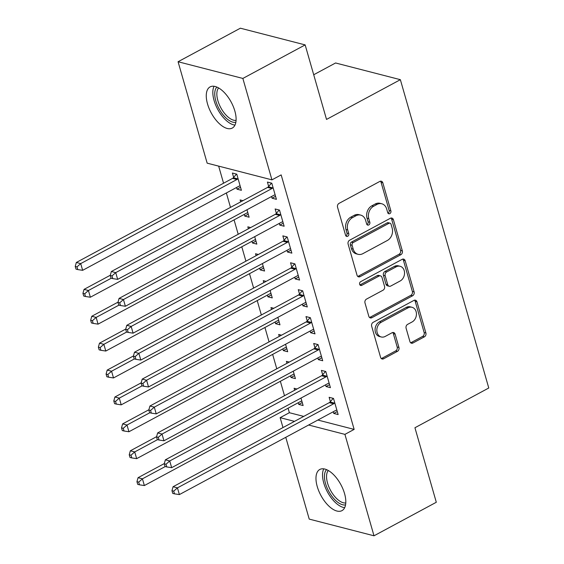 <?xml version="1.0" encoding="UTF-8"?>
<svg xmlns="http://www.w3.org/2000/svg" width="564" height="564" viewBox="0 0 564 564"><rect width="100%" height="100%" fill="white"/><g stroke="black" fill="none" stroke-linecap="round" stroke-linejoin="round"><path stroke-width="0.85" d="M389.83 213.615A2.059 1.643 104.5 0 0 390.887 210.908L382.843 182.849A2.94 2.348 104.5 0 0 381.313 181.22A2.94 2.348 104.5 0 0 379.819 181.432L339.049 203.371A2.94 2.348 104.5 0 0 337.547 207.235L345.591 235.294A2.059 1.643 104.5 0 0 346.663 236.436A2.059 1.643 104.5 0 0 347.706 236.288A2.059 1.643 104.5 0 0 348.763 233.588L347.72 229.957A9.412 7.508 104.5 0 1 352.542 217.605L355.94 215.772A9.412 7.508 104.5 0 1 360.713 215.11A9.412 7.508 104.5 0 1 365.613 220.327L366.649 223.957A2.059 1.643 104.5 0 0 367.721 225.092A2.059 1.643 104.5 0 0 368.771 224.951A2.059 1.643 104.5 0 0 369.822 222.244L368.786 218.613A9.412 7.508 104.5 0 1 373.608 206.262L377.006 204.436A9.412 7.508 104.5 0 1 381.779 203.773A9.412 7.508 104.5 0 1 386.671 208.983L387.715 212.614A2.059 1.643 104.5 0 0 388.786 213.756A2.059 1.643 104.5 0 0 389.83 213.615M387.997 213.206A2.059 1.643 104.5 0 0 388.081 213.164A2.059 1.643 104.5 0 0 389.139 210.457L381.088 182.398A2.94 2.348 104.5 0 0 380.376 181.213M345.873 235.879A2.059 1.643 104.5 0 0 345.958 235.837A2.059 1.643 104.5 0 0 347.008 233.136L345.972 229.506L347.72 229.957M366.931 224.542A2.059 1.643 104.5 0 0 367.016 224.5A2.059 1.643 104.5 0 0 368.073 221.793L367.03 218.162L368.786 218.613M317.236 486.535A23.378 11.351 61.7 0 1 319.809 469.467A23.378 11.351 61.7 0 1 344.548 493.57A23.378 11.351 61.7 0 1 341.967 510.639A23.378 11.351 61.7 0 1 317.236 486.535M207.531 103.959A23.378 11.351 61.7 0 1 210.104 86.891A23.378 11.351 61.7 0 1 234.843 111.002A23.378 11.351 61.7 0 1 232.269 128.07A23.378 11.351 61.7 0 1 207.531 103.959M409.922 341.572A2.94 2.348 104.5 0 0 411.452 343.208A2.94 2.348 104.5 0 0 412.947 342.997L424.382 336.842A2.94 2.348 104.5 0 0 425.89 332.979L416.951 301.818A2.94 2.348 104.5 0 0 415.421 300.189A2.94 2.348 104.5 0 0 413.934 300.401L373.164 322.34A2.94 2.348 104.5 0 0 371.655 326.203L380.594 357.364A2.94 2.348 104.5 0 0 382.124 358.993A2.94 2.348 104.5 0 0 383.612 358.782L397.43 351.351A2.94 2.348 104.5 0 0 398.938 347.487L395.117 334.149A2.94 2.348 104.5 0 0 393.58 332.52A2.94 2.348 104.5 0 0 392.093 332.732L385.24 336.419A7.868 6.274 104.5 0 1 381.25 336.976A7.868 6.274 104.5 0 1 376.83 330.243A7.868 6.274 104.5 0 1 381.186 322.291L408.026 307.845A7.868 6.274 104.5 0 1 412.016 307.288A7.868 6.274 104.5 0 1 416.444 314.014A7.868 6.274 104.5 0 1 412.08 321.974L407.603 324.378A2.94 2.348 104.5 0 0 406.101 328.241L409.922 341.572M317.856 420.046L354.15 429.401L281.168 174.896L271.94 179.86L207.157 163.158L178.076 61.737L242.858 78.438L271.94 179.86M354.15 429.401L344.921 434.372L374.002 535.8L309.22 519.099L285.772 437.319M178.076 61.737L240.377 28.2L305.152 44.901L326.521 119.427L400.362 79.679L488.769 387.997L414.935 427.745L436.303 502.263L374.002 535.8M305.152 44.901L242.858 78.438M400.835 254.709A2.94 2.348 104.5 0 0 402.336 250.853L393.404 219.692A2.94 2.348 104.5 0 0 391.874 218.064A2.94 2.348 104.5 0 0 390.38 218.268L349.617 240.215A2.94 2.348 104.5 0 0 348.108 244.071L357.04 275.232A2.94 2.348 104.5 0 0 358.57 276.861A2.94 2.348 104.5 0 0 360.065 276.656L400.835 254.709L399.079 254.258A2.94 2.348 104.5 0 0 400.588 250.402L391.656 219.241A2.94 2.348 104.5 0 0 390.944 218.056M405.178 260.751L414.117 291.919A2.94 2.348 104.5 0 1 412.608 295.776L371.838 317.722A2.94 2.348 104.5 0 1 370.351 317.927A2.94 2.348 104.5 0 1 368.821 316.298L364.993 302.96A2.94 2.348 104.5 0 1 366.501 299.103L383.034 290.206A2.94 2.348 104.5 0 0 384.542 286.343L382.004 277.495A2.94 2.348 104.5 0 0 380.474 275.866A2.94 2.348 104.5 0 0 378.987 276.078L361.771 285.342A2.059 1.643 104.5 0 1 360.727 285.483A2.059 1.643 104.5 0 1 359.571 283.727A2.059 1.643 104.5 0 1 360.713 281.64L402.16 259.334A2.94 2.348 104.5 0 1 403.648 259.123A2.94 2.348 104.5 0 1 405.178 260.751L403.429 260.3L412.362 291.461L414.117 291.919M400.362 79.679L335.58 62.978L313.711 74.751M325.562 384.838L326.048 386.53L330.419 387.658L325.795 371.521L321.417 370.386L322.664 374.743M289.233 362.088L286.399 361.362L286.963 363.315M290.545 375.814L291.031 377.506L294.542 375.617M293.266 371.168L295.409 378.634L291.031 377.506M310.129 331.033L310.616 332.725L314.994 333.853L310.362 317.708L305.991 316.58L307.239 320.937M273.801 308.282L270.974 307.556L271.531 309.509M275.119 322.009L275.599 323.694L279.109 321.804M277.841 317.363L279.977 324.822L275.599 323.694M294.704 277.227L295.191 278.919L299.562 280.047L294.937 263.903L290.559 262.775L291.807 267.132M258.375 254.477L255.541 253.744L256.105 255.696M259.687 268.196L260.173 269.888L263.684 267.999M262.408 263.557L264.551 271.016L260.173 269.888M279.272 223.422L279.758 225.106L284.136 226.234L279.504 210.097L275.126 208.969L276.381 213.319M242.943 200.671L240.116 199.938L240.673 201.891M244.254 214.391L244.741 216.082L248.252 214.193M246.983 209.745L249.119 217.21L244.741 216.082M288.077 408.202L289.367 412.707L303.721 416.401M218.663 166.126L223.563 183.222M226.361 192.966L230.493 207.376M234.074 219.875L238.205 234.279M241.787 246.778L245.918 261.181M249.507 273.681L253.631 288.084M257.219 300.584L261.351 314.987M264.932 327.487L269.063 341.89M272.645 354.389L276.776 368.793M280.364 381.292L284.489 395.702M236.542 187.488L237.028 189.18L241.406 190.308L236.774 174.163L232.396 173.035L233.651 177.392M271.559 196.512L272.045 198.204L276.423 199.332L271.792 183.194L267.414 182.059L268.661 186.416M250.663 227.574L247.829 226.841L248.386 228.794M251.974 241.293L252.453 242.985L255.971 241.096M254.695 236.647L256.832 244.113L252.453 242.985M286.991 250.324L287.471 252.009L291.849 253.137L287.224 237L282.846 235.872L284.094 240.222M266.088 281.38L263.254 280.646L263.818 282.606M267.399 295.106L267.886 296.791L271.397 294.901M270.121 290.46L272.264 297.919L267.886 296.791M302.417 304.13L302.903 305.822L307.281 306.95L302.649 290.805L298.271 289.677L299.519 294.034M281.521 335.185L278.686 334.459L279.243 336.412M282.832 348.912L283.318 350.596L286.829 348.707M285.553 344.266L287.689 351.732L283.318 350.596M317.849 357.936L318.329 359.628L322.707 360.756L318.082 344.611L313.704 343.483L314.952 347.84M296.946 388.998L294.112 388.265L294.676 390.217M298.257 402.717L298.744 404.409L302.255 402.52M300.979 398.071L303.122 405.537L298.744 404.409M333.275 411.748L333.761 413.433L338.139 414.561L333.507 398.424L329.129 397.296L330.377 401.646M282.98 427.568L280.139 417.67L294.493 421.371M308.621 425.016L344.921 434.372M289.367 412.707L280.139 417.67M237.028 189.18L240.539 187.29M272.045 198.204L275.556 196.314M279.758 225.106L283.269 223.217M287.471 252.009L290.982 250.12M295.191 278.919L298.701 277.023M302.903 305.822L306.414 303.933M310.616 332.725L314.127 330.835M318.329 359.628L321.84 357.738M326.048 386.53L329.559 384.641M333.761 413.433L337.272 411.544M381.779 203.773L380.023 203.315A9.412 7.508 104.5 0 0 375.25 203.985L377.006 204.436M367.03 218.162A9.412 7.508 104.5 0 1 371.859 205.811L375.25 203.985M360.713 215.11L358.965 214.658A9.412 7.508 104.5 0 0 354.192 215.321L355.94 215.772M345.972 229.506A9.412 7.508 104.5 0 1 350.794 217.154L354.192 215.321M357.752 276.416A2.94 2.348 104.5 0 0 358.316 276.205L399.079 254.258M391.064 224.303A2.059 1.643 104.5 0 0 389.992 223.161A2.059 1.643 104.5 0 0 388.949 223.309L353.17 242.569A2.059 1.643 104.5 0 0 352.112 245.269L353.212 249.098A9.412 7.508 104.5 0 0 358.105 254.315A9.412 7.508 104.5 0 0 362.878 253.652L387.341 240.483A9.412 7.508 104.5 0 0 392.163 228.131L391.064 224.303M389.992 223.161L388.243 222.709A2.059 1.643 104.5 0 0 387.2 222.858L388.949 223.309M358.105 254.315L356.356 253.863A9.412 7.508 104.5 0 1 351.457 248.646L350.364 244.818A2.059 1.643 104.5 0 1 351.414 242.118L387.2 222.858M369.533 317.483A2.94 2.348 104.5 0 0 370.09 317.271L410.853 295.324A2.94 2.348 104.5 0 0 412.362 291.461M380.474 275.866L378.726 275.415A2.94 2.348 104.5 0 0 377.231 275.627L360.022 284.89L361.771 285.342M400.193 280.971A7.868 6.274 104.5 0 0 404.55 273.011A7.868 6.274 104.5 0 0 400.13 266.286A7.868 6.274 104.5 0 0 396.139 266.842L386.685 271.933A2.94 2.348 104.5 0 0 385.177 275.789L387.715 284.637A2.94 2.348 104.5 0 0 389.245 286.265A2.94 2.348 104.5 0 0 390.732 286.061L400.193 280.971M400.13 266.286L398.381 265.834A7.868 6.274 104.5 0 0 394.391 266.391L396.139 266.842M389.245 286.265L387.489 285.814A2.94 2.348 104.5 0 1 385.959 284.185L383.428 275.338A2.94 2.348 104.5 0 1 384.93 271.481L394.391 266.391M403.429 260.3A2.94 2.348 104.5 0 0 402.717 259.116M412.016 307.288L410.268 306.837A7.868 6.274 104.5 0 0 406.277 307.394L408.026 307.845M381.25 336.976L379.501 336.525A7.868 6.274 104.5 0 1 375.074 329.792A7.868 6.274 104.5 0 1 379.438 321.84L406.277 307.394M381.306 358.549A2.94 2.348 104.5 0 0 381.863 358.33L395.681 350.9A2.94 2.348 104.5 0 0 397.19 347.036L393.362 333.698A2.94 2.348 104.5 0 0 392.65 332.513M410.634 342.757A2.94 2.348 104.5 0 0 411.191 342.545L422.633 336.391A2.94 2.348 104.5 0 0 424.142 332.527L415.203 301.366A2.94 2.348 104.5 0 0 414.491 300.182M236.485 174.086L233.355 177.73A2.996 2.39 -75.5 0 1 232.551 178.386L76.337 262.471L80.715 263.599L82.647 270.325L238.854 186.24A2.996 2.39 -75.5 0 1 239.77 185.972L240.158 185.951M238.022 178.52L237.733 178.858A2.996 2.39 -75.5 0 1 236.929 179.514L80.715 263.599L76.986 266.892L75.231 266.441L76.006 269.134L77.754 269.585L76.986 266.892M82.647 270.325L77.754 269.585M75.231 266.441L76.337 262.471M271.94 188.545L267.569 187.417L111.355 271.503L115.733 272.631L271.94 188.545A2.996 2.39 104.5 0 0 272.75 187.89L273.039 187.544M111.996 275.923L110.248 275.472L111.016 278.165L112.772 278.616L111.996 275.923L115.733 272.631L117.665 279.356L273.871 195.271A2.996 2.39 104.5 0 1 274.788 195.003L275.176 194.975M267.569 187.417A2.996 2.39 104.5 0 0 268.372 186.762L271.503 183.117M111.355 271.503L110.248 275.472M112.772 278.616L117.665 279.356M110.311 275.246L84.057 289.374L88.428 290.502L90.36 297.228L246.567 213.15A2.996 2.39 -75.5 0 1 247.483 212.875L247.871 212.854M111.249 278.221L88.428 290.502L84.699 293.802L82.943 293.351L83.719 296.037L85.467 296.488L84.699 293.802M90.36 297.228L85.467 296.488M82.943 293.351L84.057 289.374M118.024 302.149L91.77 316.277L96.148 317.412L98.073 324.138L254.286 240.052A2.996 2.39 -75.5 0 1 255.203 239.785L255.584 239.756M118.969 305.124L96.148 317.412L92.411 320.704L90.663 320.253L91.431 322.939L93.18 323.391L92.411 320.704M98.073 324.138L93.18 323.391M90.663 320.253L91.77 316.277M279.659 215.448L275.281 214.32L119.067 298.405L123.445 299.533L279.659 215.448A2.996 2.39 104.5 0 0 280.463 214.792L280.752 214.447M119.716 302.826L117.961 302.374L118.736 305.068L120.484 305.519L119.716 302.826L123.445 299.533L125.377 306.259L281.584 222.174A2.996 2.39 104.5 0 1 282.501 221.906L282.888 221.885M275.281 214.32A2.996 2.39 104.5 0 0 276.085 213.664L279.215 210.019M119.067 298.405L117.961 302.374M120.484 305.519L125.377 306.259M287.372 242.351L282.994 241.223L126.787 325.308L131.165 326.436L287.372 242.351A2.996 2.39 104.5 0 0 288.176 241.695L288.472 241.357M127.429 329.728L125.68 329.277L126.449 331.97L128.197 332.422L127.429 329.728L131.165 326.436L133.09 333.162L289.297 249.076A2.996 2.39 104.5 0 1 290.22 248.809L290.601 248.787M282.994 241.223A2.996 2.39 104.5 0 0 283.798 240.567L286.928 236.922M126.787 325.308L125.68 329.277M128.197 332.422L133.09 333.162M235.844 122.31A20.233 9.821 61.7 0 1 226.249 118.207A20.233 9.821 61.7 0 1 216.879 87.082M218.613 87.949A18.732 9.095 -118.3 0 0 227.503 116.537A18.732 9.095 -118.3 0 0 236.076 120.386M214.066 86.278A23.23 11.28 -118.3 0 0 226.044 120.308A23.23 11.28 -118.3 0 0 234.969 125.102M345.542 504.886A20.233 9.821 61.7 0 1 335.954 500.783A20.233 9.821 61.7 0 1 326.577 469.65M328.311 470.517A18.732 9.095 -118.3 0 0 337.209 499.105A18.732 9.095 -118.3 0 0 345.774 502.961M323.771 468.853A23.23 11.28 -118.3 0 0 335.742 502.884A23.23 11.28 -118.3 0 0 344.667 507.671M125.744 329.052L99.483 343.187L103.861 344.315L105.792 351.041L261.999 266.955A2.996 2.39 -75.5 0 1 262.916 266.687L263.296 266.659M126.681 332.027L103.861 344.315L100.124 347.607L98.376 347.156L99.144 349.842L100.9 350.3L100.124 347.607M105.792 351.041L100.9 350.3M98.376 347.156L99.483 343.187M133.457 355.954L107.195 370.09L111.573 371.218L113.505 377.943L269.712 293.858A2.996 2.39 -75.5 0 1 270.628 293.59L271.016 293.569M134.394 358.93L111.573 371.218L107.844 374.51L106.088 374.059L106.864 376.752L108.612 377.203L107.844 374.51M113.505 377.943L108.612 377.203M106.088 374.059L107.195 370.09M295.085 269.254L290.707 268.126L134.5 352.211L138.878 353.339L295.085 269.254A2.996 2.39 104.5 0 0 295.888 268.598L296.185 268.26M135.141 356.631L133.393 356.18L134.161 358.873L135.917 359.324L135.141 356.631L138.878 353.339L140.803 360.065L297.017 275.979A2.996 2.39 104.5 0 1 297.933 275.711L298.314 275.69M290.707 268.126A2.996 2.39 104.5 0 0 291.517 267.47L294.641 263.825M134.5 352.211L133.393 356.18M135.917 359.324L140.803 360.065M302.797 296.163L298.426 295.028L142.213 379.114L146.591 380.242L302.797 296.163A2.996 2.39 104.5 0 0 303.608 295.501L303.897 295.162M142.854 383.541L141.106 383.09L141.874 385.776L143.63 386.227L142.854 383.541L146.591 380.242L148.522 386.967L304.729 302.889A2.996 2.39 104.5 0 1 305.646 302.614L306.033 302.593M298.426 295.028A2.996 2.39 104.5 0 0 299.23 294.373L302.36 290.728M142.213 379.114L141.106 383.09M143.63 386.227L148.522 386.967M141.169 382.857L114.915 396.993L119.286 398.121L121.218 404.846L277.425 320.761A2.996 2.39 -75.5 0 1 278.348 320.493L278.729 320.472M142.107 385.839L119.286 398.121L115.557 401.413L113.801 400.962L114.577 403.655L116.325 404.106L115.557 401.413M121.218 404.846L116.325 404.106M113.801 400.962L114.915 396.993M310.517 323.066L306.139 321.938L149.925 406.017L154.303 407.145L310.517 323.066A2.996 2.39 104.5 0 0 311.321 322.404L311.617 322.065M150.574 410.444L148.818 409.993L149.594 412.679L151.342 413.13L150.574 410.444L154.303 407.145L156.235 413.877L312.442 329.792A2.996 2.39 104.5 0 1 313.358 329.524L313.746 329.496M306.139 321.938A2.996 2.39 104.5 0 0 306.943 321.276L310.073 317.638M149.925 406.017L148.818 409.993M151.342 413.13L156.235 413.877M148.882 409.76L122.628 423.895L127.006 425.023L128.93 431.749L285.144 347.664A2.996 2.39 -75.5 0 1 286.061 347.396L286.442 347.375M149.827 412.742L127.006 425.023L123.269 428.316L121.521 427.864L122.289 430.558L124.045 431.009L123.269 428.316M128.93 431.749L124.045 431.009M121.521 427.864L122.628 423.895M318.23 349.969L313.852 348.841L157.645 432.926L162.023 434.054L318.23 349.969A2.996 2.39 104.5 0 0 319.034 349.306L319.33 348.968M158.287 437.347L156.538 436.896L157.307 439.582L159.055 440.033L158.287 437.347L162.023 434.054L163.948 440.78L320.162 356.695A2.996 2.39 104.5 0 1 321.078 356.427L321.459 356.399M313.852 348.841A2.996 2.39 104.5 0 0 314.656 348.178L317.786 344.541M157.645 432.926L156.538 436.896M159.055 440.033L163.948 440.78M156.602 436.663L130.34 450.798L134.718 451.926L136.65 458.652L292.857 374.566A2.996 2.39 -75.5 0 1 293.773 374.299L294.161 374.277M157.539 439.645L134.718 451.926L130.982 455.219L129.234 454.767L130.002 457.46L131.757 457.912L130.982 455.219M136.65 458.652L131.757 457.912M129.234 454.767L130.34 450.798M325.943 376.872L321.565 375.744L165.358 459.829L169.736 460.957L325.943 376.872A2.996 2.39 104.5 0 0 326.746 376.216L327.042 375.871M165.999 464.25L164.251 463.798L165.019 466.491L166.775 466.943L165.999 464.25L169.736 460.957L171.66 467.683L327.874 383.598A2.996 2.39 104.5 0 1 328.791 383.33L329.172 383.301M321.565 375.744A2.996 2.39 104.5 0 0 322.375 375.088L325.498 371.443M165.358 459.829L164.251 463.798M166.775 466.943L171.66 467.683M164.314 463.573L138.053 477.701L142.431 478.829L144.363 485.555L300.57 401.476A2.996 2.39 -75.5 0 1 301.486 401.201L301.874 401.18M165.252 466.548L142.431 478.829L138.702 482.128L136.946 481.677L137.722 484.363L139.47 484.814L138.702 482.128M144.363 485.555L139.47 484.814M136.946 481.677L138.053 477.701M333.655 403.775L329.284 402.647L173.07 486.732L177.448 487.86L333.655 403.775A2.996 2.39 104.5 0 0 334.466 403.119L334.755 402.774M173.712 491.152L171.964 490.701L172.739 493.394L174.487 493.845L173.712 491.152L177.448 487.86L179.38 494.586L335.587 410.5A2.996 2.39 104.5 0 1 336.504 410.232L336.891 410.211M329.284 402.647A2.996 2.39 104.5 0 0 330.088 401.991L333.218 398.346M173.07 486.732L171.964 490.701M174.487 493.845L179.38 494.586M389.139 210.457L390.887 210.908M347.008 233.136L348.763 233.588M368.073 221.793L369.822 222.244M371.859 205.811L373.608 206.262M350.794 217.154L352.542 217.605M381.088 182.398L382.843 182.849M358.316 276.205L360.065 276.656M391.656 219.241L393.404 219.692M400.588 250.402L402.336 250.853M351.414 242.118L353.17 242.569M350.364 244.818L352.112 245.269M351.457 248.646L353.212 249.098M410.853 295.324L412.608 295.776M370.09 317.271L371.838 317.722M377.231 275.627L378.987 276.078M384.93 271.481L386.685 271.933M383.428 275.338L385.177 275.789M385.959 284.185L387.715 284.637M379.438 321.84L381.186 322.291M393.362 333.698L395.117 334.149M397.19 347.036L398.938 347.487M395.681 350.9L397.43 351.351M381.863 358.33L383.612 358.782M415.203 301.366L416.951 301.818M424.142 332.527L425.89 332.979M422.633 336.391L424.382 336.842M411.191 342.545L412.947 342.997M233.355 177.73L237.733 178.858M232.551 178.386L236.929 179.514M272.75 187.89L268.372 186.762M280.463 214.792L276.085 213.664M288.176 241.695L283.798 240.567M295.888 268.598L291.517 267.47M303.608 295.501L299.23 294.373M311.321 322.404L306.943 321.276M319.034 349.306L314.656 348.178M326.746 376.216L322.375 375.088M334.466 403.119L330.088 401.991"/></g></svg>
